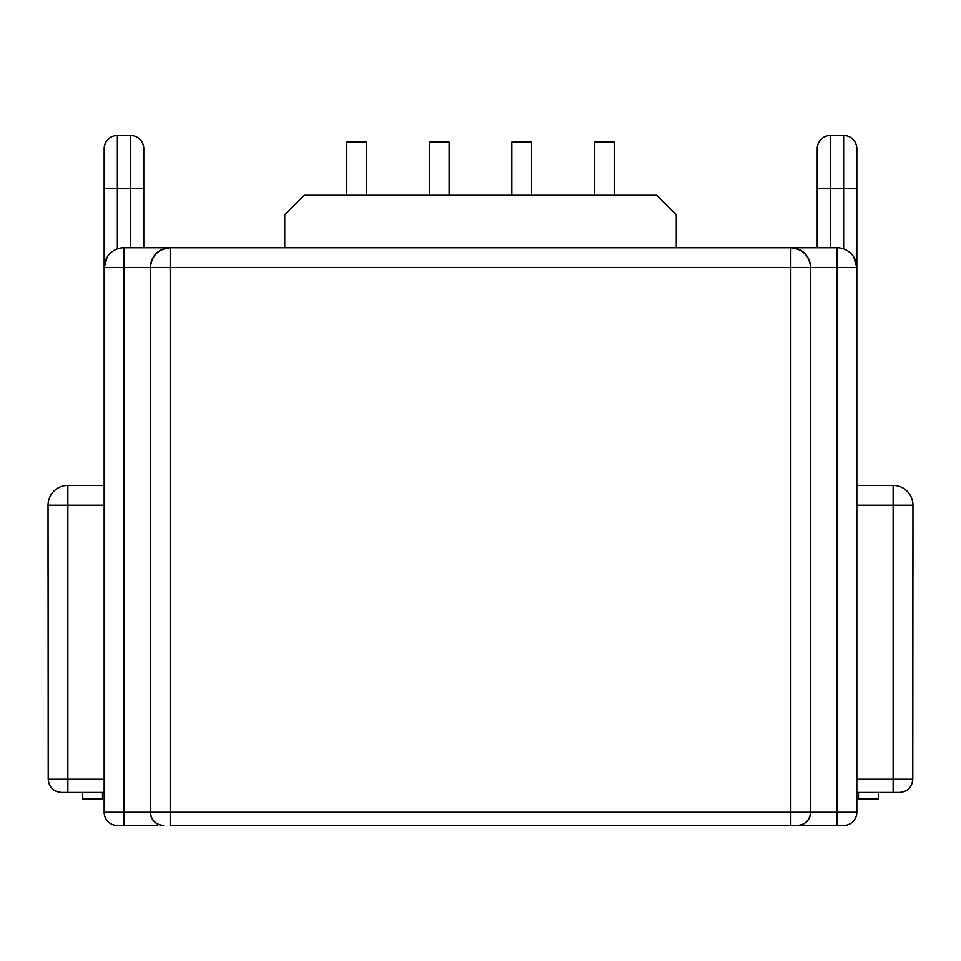 <?xml version="1.0" encoding="UTF-8"?>
<svg xmlns="http://www.w3.org/2000/svg" width="961" height="961" viewBox="0 0 961 961"><rect width="100%" height="100%" fill="white"/><g stroke="black" fill="none" stroke-linecap="round" stroke-linejoin="round"><path stroke-width="1.44" d="M284.744 247.77L284.744 214.759L304.553 194.951L656.447 194.951L676.256 214.759L676.256 247.77M143.778 247.77L143.778 148.739A13.202 13.202 0 0 0 130.576 135.525L117.374 135.525A13.202 13.202 0 0 0 104.172 148.739L104.172 812.261A13.202 13.202 0 0 0 117.374 825.475L156.991 825.475M817.222 247.77L817.222 148.739A13.202 13.202 0 0 1 830.424 135.525L843.626 135.525A13.202 13.202 0 0 1 856.828 148.739L856.828 812.261A13.202 13.202 0 0 1 843.626 825.475L170.193 825.475L170.193 247.77L123.981 247.77A19.809 19.809 0 0 0 104.172 267.578L107.272 256.935M150.384 812.261C151.225 820.226 155.622 824.634 163.586 825.475A13.202 13.202 0 0 1 150.384 812.261L790.807 812.261L790.807 267.578L810.616 267.578A19.809 19.809 0 0 0 790.807 247.77A19.809 19.809 0 0 1 810.616 267.578L810.616 812.261L837.019 812.261L837.019 267.578L810.616 267.578C809.354 255.626 802.747 249.031 790.807 247.77L790.807 267.578L150.384 267.578A19.809 19.809 0 0 1 170.193 247.77A19.809 19.809 0 0 0 150.384 267.578L150.384 812.261L123.981 812.261L123.981 267.578L150.384 267.578C151.646 255.626 158.253 249.031 170.193 247.77L837.019 247.77A19.809 19.809 0 0 1 856.828 267.578L853.728 256.935M804.009 825.475L790.807 825.475L790.807 812.261L810.616 812.261A13.202 13.202 0 0 1 797.414 825.475C805.378 824.634 809.775 820.226 810.616 812.261M856.828 485.449L893.141 485.449A19.809 19.809 0 0 1 912.95 505.258L912.782 779.251C912.073 787.239 907.725 791.648 899.748 792.453L856.828 792.453M912.95 574.582L912.95 505.258L856.828 505.258M104.172 485.449L67.859 485.449A19.809 19.809 0 0 0 48.05 505.258L48.218 779.251C48.927 787.239 53.275 791.648 61.252 792.453L104.172 792.453M48.05 574.582L48.05 505.258L104.172 505.258M366.609 194.951L366.609 142.132L346.801 142.132L346.801 194.951M449.135 194.951L449.135 142.132L429.327 142.132L429.327 194.951M531.673 194.951L531.673 142.132L511.865 142.132L511.865 194.951M614.199 194.951L614.199 142.132L594.391 142.132L594.391 194.951M102.515 792.453L102.515 799.059L82.706 799.059L82.706 792.453M858.485 792.453L858.485 799.059L878.294 799.059L878.294 792.453M843.626 248.899L843.626 188.344L830.424 188.344L830.424 247.77M830.424 135.525L830.424 188.344L817.222 188.344M856.828 188.344L843.626 188.344L843.626 135.525M856.828 779.251L893.141 779.251L893.141 485.449M893.141 792.453L893.141 779.251L912.782 779.251M856.828 267.578A19.809 19.809 0 0 0 837.019 247.77L837.019 267.578L856.828 267.578M837.019 825.475L837.019 812.261L856.828 812.261M117.374 248.899L117.374 188.344L130.576 188.344L130.576 247.77M104.172 188.344L117.374 188.344L117.374 135.525M130.576 135.525L130.576 188.344L143.778 188.344M104.172 779.251L67.859 779.251L67.859 485.449M67.859 792.453L67.859 779.251L48.218 779.251M104.172 267.578A19.809 19.809 0 0 1 123.981 247.77L123.981 267.578L104.172 267.578M123.981 825.475L123.981 812.261L104.172 812.261"/></g></svg>
